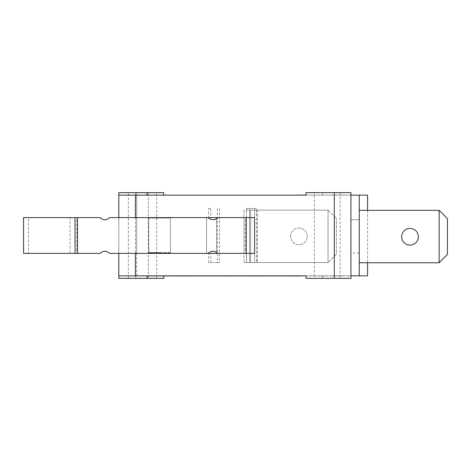 <?xml version="1.0" encoding="UTF-8"?>
<svg xmlns="http://www.w3.org/2000/svg" width="471" height="471" viewBox="0 0 471 471"><rect width="100%" height="100%" fill="white"/><g stroke="black" fill="none" stroke-linecap="round" stroke-linejoin="round"><path stroke-width="0.35" stroke-dasharray="2.35 1.77" d="M254.587 252.974L254.587 253.386L245.438 253.386L245.438 217.614L254.587 217.614M245.438 217.614L217.637 217.614A6.241 6.241 0 0 1 208.335 217.614L109.478 217.614A6.241 6.241 0 0 1 100.176 217.614L76.673 217.614L76.673 253.386L70.044 253.386L70.044 217.614L76.673 217.614M256.501 262.541L254.587 262.541L254.587 208.459L249.595 208.459L249.595 262.541L254.587 262.541L254.587 208.459L256.501 208.459L256.501 262.541L246.516 262.541L249.595 262.541L249.595 208.459L246.516 208.459L256.501 208.459M23.55 253.386L28.543 253.386L28.543 217.614L70.044 217.614M28.543 253.386L70.044 253.386M245.438 253.386L217.637 253.386A6.241 6.241 0 0 0 208.335 253.386L109.478 253.386A6.241 6.241 0 0 0 100.176 253.386L76.673 253.386M23.55 217.614L28.543 217.614M159.61 252.556L170.431 252.556L170.431 218.026L148.795 218.026L170.431 218.026L170.431 252.556L170.431 218.026L148.795 218.026L148.795 252.556L159.61 252.556M249.595 253.386L244.019 253.386L244.019 252.974L244.019 262.541L244.019 210.125L328.052 210.125L328.052 262.541L244.019 262.541L328.052 262.541L328.052 210.125L250.678 210.125L250.678 262.541L250.678 210.125L244.019 210.125L244.019 252.974L244.019 217.614L249.595 217.614L246.516 217.614L246.516 208.459L246.516 217.614L244.019 217.614L244.019 253.386L246.516 253.386L246.516 262.541L246.516 253.386L249.595 253.386M208.335 253.386L206.581 253.386L206.581 217.614L206.581 253.386L208.659 253.386L208.659 262.541L210.743 262.541L210.743 253.386L208.659 253.386M170.431 252.974L148.795 252.974L148.795 252.556L170.431 252.556L170.431 218.026L148.795 218.026L148.795 252.974L170.431 252.974M297.684 195.065L127.123 195.147L359.255 195.147L359.255 275.853L127.123 275.853L297.684 275.935M447.45 218.65L439.131 210.331L439.131 262.747L447.45 254.428L447.45 218.65M359.255 210.331L439.131 210.331M439.131 262.747L359.255 262.747M401.686 236.748A8.319 8.319 0 0 0 414.168 243.954A8.319 8.319 0 0 0 414.168 229.542A8.319 8.319 0 0 0 401.686 236.748M307.257 236.33A8.319 8.319 0 0 0 294.775 229.124A8.319 8.319 0 0 0 294.775 243.536A8.319 8.319 0 0 0 307.257 236.33A8.319 8.319 0 0 1 294.775 243.536A8.319 8.319 0 0 1 294.775 229.124A8.319 8.319 0 0 1 307.257 236.33M336.376 254.222L328.052 262.541L336.376 254.222L336.376 218.444L336.376 254.222M328.052 210.125L336.376 218.444L328.052 210.125M208.659 217.614L210.743 217.614L210.743 208.459L208.659 208.459L208.659 217.614L206.581 217.614L208.335 217.614M208.659 208.459L210.743 208.459M210.743 217.614L216.566 217.614L216.566 253.386L210.743 253.386M217.396 208.459L217.396 262.541L219.474 262.541L208.659 262.541M210.743 262.541L217.396 262.541M219.474 208.459L219.474 262.541M127.123 195.147L306.009 195.065M306.009 195.147L306.009 192.651L350.936 192.651L350.936 195.147L306.009 195.147L350.936 195.147L350.936 275.935L300.869 275.953M216.843 275.935L221.511 275.935L216.843 275.953M231.956 275.935L215.424 275.935L231.956 275.953M177.396 275.935L148.088 275.953M177.549 275.953L214.252 275.953M184.897 275.935L192.203 275.935L184.897 275.953M215.418 275.935L299.156 275.953M281.375 275.935L268.853 275.935L281.375 275.953M287.846 275.935L282.247 275.935L287.846 275.953M320.039 275.935L328.293 275.935L320.039 275.953M332.291 275.935L341.622 275.935L332.291 275.953M342.505 275.935L332.273 275.935L342.505 275.953M181.853 275.935L178.768 275.935L181.853 275.953M198.226 275.935L193.257 275.935L198.226 275.953M210.984 275.935L207.894 275.935L210.984 275.953M229.295 275.935L223.384 275.935L229.295 275.953M231.131 275.935L222.029 275.935L231.131 275.953M250.107 275.935L247.77 275.935L250.107 275.953M280.21 275.935L285.65 275.935L280.21 275.953M220.381 275.935L229.713 275.935L220.381 275.953M189.901 275.935L180.428 275.935L189.901 275.953M195.759 275.935L199.003 275.935L195.759 275.953M257.973 275.935L256.059 275.953L257.973 275.953M271.361 275.935L295.882 275.953L271.355 275.953M289.459 275.935L291.402 275.935L289.459 275.953M284.543 275.935L281.411 275.935L284.543 275.953M278.826 275.935L275.818 275.935L278.826 275.953M277.16 275.935L278.638 275.935L277.16 275.953M367.574 195.147L359.255 195.147L359.255 252.974L350.936 252.974L350.936 275.853L127.123 275.853M218.679 275.953L229.501 275.953L218.679 275.953M236.972 275.935L243.183 275.953L236.972 275.953M221.405 275.935L218.933 275.953L221.399 275.953M209.801 275.953L207.894 275.953L209.801 275.953M180.67 275.953L178.768 275.953L180.67 275.953M330.589 275.935L336.541 275.953L330.571 275.953M305.12 275.935L304.036 275.953L305.12 275.953M298.196 275.935L292.185 275.953L298.196 275.953M288.217 275.935L278.037 275.953L288.217 275.953M255.953 275.935L261.323 275.953L255.953 275.953M183.343 275.935L188.3 275.953L183.343 275.953M222.041 275.953L231.502 275.953L222.041 275.953M215.989 275.953L218.927 275.953L215.989 275.953M359.255 219.692L350.936 219.692L359.255 219.692M359.255 195.147L359.255 252.974L350.936 252.974L350.936 275.853L163.731 275.853L163.731 278.349L118.804 278.349L118.804 275.853L163.731 275.953M118.804 252.974L118.804 217.614L118.804 252.974M350.936 195.147L350.936 252.974L350.936 195.147L334.292 195.065M136.708 252.974L136.708 192.651L128.371 192.651L148.324 192.651L136.708 192.651L136.708 278.349L148.324 278.349L148.324 192.651L156.66 192.651L148.324 192.651L148.324 278.349L156.66 278.349L136.708 278.349L136.708 252.974M314.328 278.349L340.121 278.349L314.328 278.349L314.328 192.651L340.121 192.651L314.328 192.651M216.566 218.562L216.566 252.438M264.572 275.935L264.213 275.953M254.717 275.935L259.851 275.953L254.452 275.953M243.048 275.953L242.023 275.953L243.048 275.953M367.574 275.853L359.255 275.853L359.255 252.974L359.255 275.853M136.708 278.349L128.371 278.349L136.708 278.349M135.442 192.651L163.731 192.651L163.731 195.147L118.804 195.147L118.804 192.651L135.442 192.651L135.442 253.386M163.731 195.065L334.292 195.147L334.292 275.935M306.009 275.853L306.009 278.349L350.936 278.349L350.936 275.853M257.331 210.125L257.331 262.541L257.331 210.125M322.647 192.651L322.647 195.065M322.647 278.349L322.647 275.935M135.442 217.614L135.442 278.349M367.574 210.331L367.574 262.747M128.371 278.349L128.371 192.651M156.66 278.349L156.66 192.651M340.121 192.651L340.121 278.349"/><path stroke-width="0.71" d="M77.509 217.614L75.019 217.614L75.019 253.386L77.509 253.386L77.509 217.614L100.176 217.614A6.241 6.241 0 0 0 109.478 217.614L208.335 217.614A6.241 6.241 0 0 0 217.637 217.614L246.268 217.614L246.268 253.386L254.587 253.386L254.587 217.614L246.268 217.614M254.587 217.614L254.587 252.974M75.019 217.614L23.55 217.614L23.55 253.386L75.019 253.386M216.566 252.438L216.566 253.386L109.478 253.386A6.241 6.241 0 0 0 100.176 253.386L77.509 253.386M208.335 253.386A6.241 6.241 0 0 1 217.637 253.386L246.268 253.386M163.731 275.953L163.731 278.349L118.804 278.349L118.804 253.386L118.804 275.853L306.009 275.853L306.009 278.349L350.936 278.349L350.936 192.651L334.292 192.651L334.292 278.349M439.131 262.747L439.131 210.331L447.45 218.65L447.45 254.428L439.131 262.747L359.255 262.747M439.131 210.331L359.255 210.331M401.686 236.748A8.319 8.319 0 0 0 414.168 243.954A8.319 8.319 0 0 0 414.168 229.542A8.319 8.319 0 0 0 401.686 236.748M367.574 210.331L367.574 195.147L359.255 195.147L359.255 275.853L367.574 275.853L367.574 262.747M334.292 192.651L306.009 192.651L306.009 195.147L127.123 195.147M306.009 195.065L297.684 195.065M127.123 275.853L300.869 275.953M306.009 275.853L297.684 275.935M299.226 275.935L250.707 275.953M251.143 275.935L225.827 275.953M215.188 275.935L225.892 275.953M214.252 275.935L177.549 275.953M177.396 275.935L148.088 275.953M359.255 195.147L350.936 195.147M208.335 217.614L216.566 217.614L216.566 218.562M350.936 275.853L359.255 275.853M306.009 195.147L118.804 195.147L118.804 192.651L163.731 192.651L163.731 195.065M118.804 195.147L118.804 217.614L118.804 195.147M135.442 253.386L135.442 275.935M135.442 217.614L135.442 195.065M147.093 192.651L147.093 195.065M147.093 278.349L147.093 275.935"/></g></svg>
